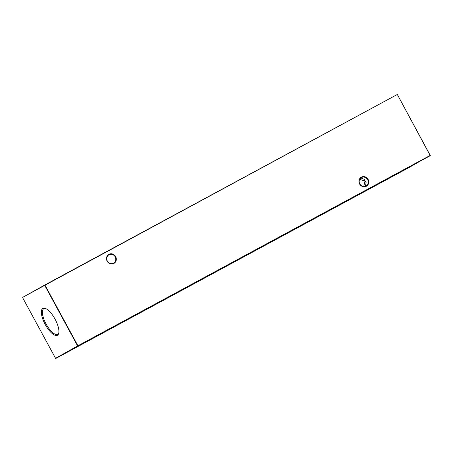 <?xml version="1.0" encoding="UTF-8"?>
<svg xmlns="http://www.w3.org/2000/svg" width="453" height="453" viewBox="0 0 453 453"><rect width="100%" height="100%" fill="white"/><g stroke="black" fill="none" stroke-linecap="round" stroke-linejoin="round"><path stroke-width="0.68" d="M369.467 188.578L360.639 193.363L369.467 188.578M125.215 320.905L116.387 325.684L125.215 320.905M365.99 185.968A4.785 4.451 60.8 0 0 366.041 185.94A4.785 4.451 60.8 0 0 367.626 179.648A4.785 4.451 60.8 0 0 361.426 177.565A4.785 4.451 60.8 0 0 361.375 177.593A4.785 4.451 60.8 0 0 359.795 183.884A4.785 4.451 60.8 0 0 365.99 185.968M368.096 179.394A5.198 4.836 -119.2 0 1 366.324 186.262A5.198 4.836 -119.2 0 1 359.586 183.992A5.198 4.836 -119.2 0 1 361.364 177.123A5.198 4.836 -119.2 0 1 368.096 179.394M113.544 263.153A4.785 4.451 60.8 0 0 113.595 263.125A4.785 4.451 60.8 0 0 115.175 256.834A4.785 4.451 60.8 0 0 108.98 254.75A4.785 4.451 60.8 0 0 108.93 254.779A4.785 4.451 60.8 0 0 107.35 261.064A4.785 4.451 60.8 0 0 113.544 263.153M115.651 256.574A5.198 4.836 -119.2 0 1 113.873 263.448A5.198 4.836 -119.2 0 1 107.14 261.177A5.198 4.836 -119.2 0 1 108.913 254.309A5.198 4.836 -119.2 0 1 115.651 256.574M359.716 179.292L364.976 181.132L363.742 186.466M42.837 308.385A15.289 5.606 -118.4 0 0 45.238 324.558A15.289 5.606 -118.4 0 0 57.423 335.26A15.289 5.606 -118.4 0 0 58.647 333.55A15.289 5.606 -118.4 0 0 55.062 319.161A15.289 5.606 -118.4 0 0 44.989 308.272A15.289 5.606 -118.4 0 0 42.837 308.385M45.447 308.431A14.592 5.351 -118.4 0 0 43.901 308.601A14.592 5.351 -118.4 0 0 43.822 308.646A14.592 5.351 -118.4 0 0 46.115 324.082A14.592 5.351 -118.4 0 0 57.746 334.297A14.592 5.351 -118.4 0 0 57.78 334.28A14.592 5.351 -118.4 0 0 58.765 333.074M22.65 297.695L55.549 358.289L77.61 345.956L44.711 285.362L22.746 297.327L44.807 284.994L397.088 94.592L45.028 285.186L77.927 345.781L430.214 155.379L397.451 94.711L430.254 155.673L77.973 346.075L55.912 358.408L408.193 168.006L430.35 155.305M365.452 186.211L366.103 182.502L364.976 181.132L364.427 179.422L360.837 177.95M397.451 94.711L397.088 94.592M44.807 284.994L44.711 285.362L44.807 284.994M55.549 358.289L55.912 358.408M77.61 345.956L77.973 346.075L77.61 345.956"/></g></svg>

